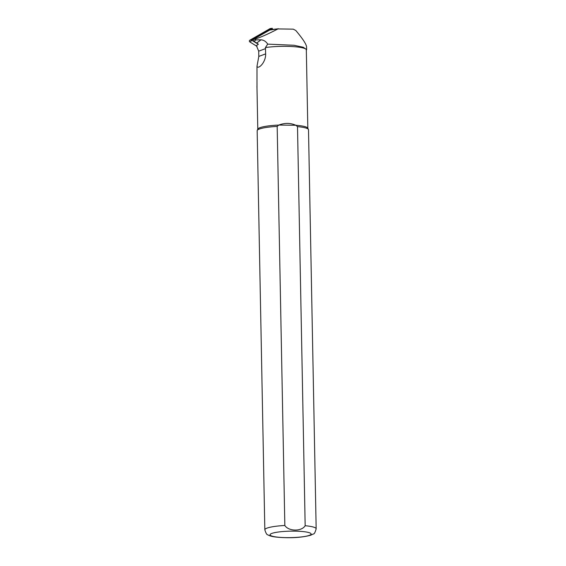<?xml version="1.0" encoding="UTF-8"?>
<svg xmlns="http://www.w3.org/2000/svg" width="566" height="566" viewBox="0 0 566 566"><rect width="100%" height="100%" fill="white"/><g stroke="black" fill="none" stroke-linecap="round" stroke-linejoin="round"><path stroke-width="0.85" d="M306.623 49.575L306.567 46.893C306.312 44.169 302.711 38.693 295.777 30.472L293.245 29.156L277.948 28.93C268.701 33.741 261.336 37.038 255.853 38.821C254.523 39.542 254.53 39.903 255.874 39.917L261.018 39.825C263.763 40.03 265.992 41.467 267.711 44.127L265.426 47.558L265.652 53.876C265.942 62.614 257.912 69.873 256.999 66.243L257.006 88.735M278.302 28.788L269.657 30.083L253.95 39.089A1.302 1.231 62 0 0 253.993 41.318L256.723 43.009A8.448 7.974 -118 0 1 258.337 44.297L252.012 40.377L252.004 39.91L272.196 28.328L272.614 29.425M278.522 28.753L271.164 29.588A4.386 4.132 62 0 0 269.657 30.083M256.999 66.243L258.804 56.423L258.704 51.166L256.391 45.634L258.337 44.297M264.831 529.811L257.169 130.732A25.668 4.04 -1.1 0 1 257.233 130.428L257.848 129.062A25.024 3.941 -1.1 0 1 278.833 125.058L277.177 126.402L284.84 525.481C288.653 531.495 301.678 531.615 305.166 525.722L297.504 126.642L295.799 125.263C290.492 122.857 284.84 122.787 278.833 125.058L295.799 125.263A25.024 3.941 -1.1 0 1 307.755 128.107L308.42 129.444A25.668 4.04 -1.1 0 1 308.498 129.741L316.161 528.828C315.092 532.564 314.137 534.283 313.302 533.971L310.769 535.195C304.084 537.028 295.99 537.87 286.495 537.7C275.069 537.382 270.406 536.455 267.888 534.849C266.954 534.976 265.935 533.299 264.831 529.811A25.668 4.04 -1.1 0 1 284.84 525.481M265.426 47.558A25.024 3.941 -1.1 0 1 291.964 46.546A25.024 3.941 -1.1 0 1 306.319 49.829L307.826 128.249M267.711 44.127L293.995 45.266L303.227 47.247L306.609 49.575L306.326 50.254M257.233 130.428A25.668 4.04 -1.1 0 1 277.177 126.402M297.504 126.642A25.668 4.04 -1.1 0 1 308.42 129.444M257.056 46.412L249.875 41.962A1.026 0.969 -118 0 1 249.839 40.207L270.032 28.633A1.026 0.969 -118 0 1 270.385 28.519L272.288 28.3M253.95 39.089L255.853 38.821M256.723 43.009L261.018 39.825M253.993 41.318L255.874 39.917M258.704 51.166L265.553 48.619M286.651 537.636A20.539 3.233 -1.1 0 1 275.111 532.549A20.539 3.233 -1.1 0 1 310.012 532.974A20.539 3.233 -1.1 0 1 286.651 537.636M305.166 525.722A25.668 4.04 -1.1 0 1 316.161 528.828M258.804 56.423L265.652 53.876M270.032 28.633L272.196 28.328M249.875 41.962L252.012 40.377M249.839 40.207L252.004 39.91M257.785 129.211L256.957 86.216"/></g></svg>
